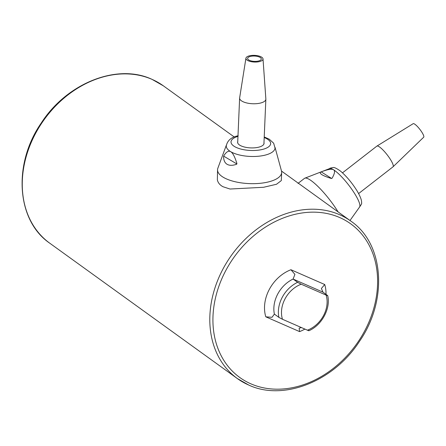 <?xml version="1.0" encoding="UTF-8"?>
<svg xmlns="http://www.w3.org/2000/svg" width="446" height="446" viewBox="0 0 446 446"><rect width="100%" height="100%" fill="white"/><g stroke="black" fill="none" stroke-linecap="round" stroke-linejoin="round"><path stroke-width="0.67" d="M338.101 211.911A32.084 6.79 -127.9 0 0 309.881 179.771A32.084 6.79 -127.9 0 0 304.835 178.183A32.084 6.79 -127.9 0 0 304.456 178.394L298.017 183.401M349.998 220.497L359.604 207A24.396 5.162 -127.9 0 0 355.501 194.997A24.396 5.162 -127.9 0 0 333.558 169.764A24.396 5.162 -127.9 0 0 329.722 168.555L304.835 178.183M332.058 178.249C334.734 173.611 335.236 170.779 333.558 169.764C331.947 168.7 327.983 169.335 321.672 171.682L321.053 171.922C319.788 172.58 320.072 173.5 321.917 174.687C323.835 175.88 327.007 177.151 331.439 178.495L332.058 178.249M342.495 172.836L376.876 146.115A13.129 2.782 52.1 0 1 376.931 146.076A13.129 2.782 52.1 0 1 383.733 150.781A13.129 2.782 52.1 0 1 393.038 166.81A13.129 2.782 52.1 0 1 392.993 166.849L358.606 193.57M376.931 146.076L413.191 123.676A8.563 1.812 52.1 0 1 417.629 126.748A8.563 1.812 52.1 0 1 423.7 137.195L393.038 166.81M245.93 58.192L239.647 97.83A13.129 5.118 2.5 0 0 239.625 98.059A13.129 5.118 2.5 0 0 239.686 98.655A13.129 5.118 2.5 0 0 253.283 103.762A13.129 5.118 2.5 0 0 265.861 99.19A13.129 5.118 2.5 0 0 265.855 98.962L263.017 58.928A8.563 3.339 2.5 0 0 262.978 58.688A8.563 3.339 2.5 0 0 254.304 55.36A8.563 3.339 2.5 0 0 245.93 58.192A8.563 3.339 2.5 0 0 245.952 58.727A8.563 3.339 2.5 0 0 255.012 62.061A8.563 3.339 2.5 0 0 263.017 58.928M247.658 58.721A6.852 2.67 2.5 0 0 254.75 61.386A6.852 2.67 2.5 0 0 261.311 59.006A6.852 2.67 2.5 0 0 261.278 58.694A6.852 2.67 2.5 0 0 254.187 56.029A6.852 2.67 2.5 0 0 247.625 58.409A6.852 2.67 2.5 0 0 247.658 58.721M238.197 135.757C231.374 137.084 227.399 140.462 226.278 145.892A24.396 9.505 2.5 0 0 230.71 151.685A24.396 9.505 2.5 0 0 264.668 155.241A24.396 9.505 2.5 0 0 275.026 148L273.66 143.216L269.3 139.23L264.227 136.939M226.339 145.201L217.865 168.181A32.084 12.505 2.5 0 0 217.553 169.72A32.084 12.505 2.5 0 0 223.379 177.341A32.084 12.505 2.5 0 0 259.014 183.412A32.084 12.505 2.5 0 0 281.66 172.49A32.084 12.505 2.5 0 0 281.476 170.935L275.02 147.308M227.103 164.301C224.756 162.857 223.585 160.242 223.597 156.446L223.803 155.782C226.328 151.785 228.631 150.419 230.71 151.685C232.79 152.878 234.858 156.836 236.926 163.554L236.72 164.217C232.712 165.644 229.506 165.672 227.103 164.301M281.66 172.49L281.309 180.591L276.509 184.259L263.592 187.275L230.025 189.032L222.972 186.723C219.872 185.057 217.999 182.782 217.364 179.894L217.553 169.72M263.976 142.636A13.246 5.162 -177.5 0 1 264.065 143.317A13.246 5.162 -177.5 0 1 254.716 147.821A13.246 5.162 -177.5 0 1 240.004 145.318A13.246 5.162 -177.5 0 1 237.601 142.168A13.246 5.162 -177.5 0 1 237.746 141.499M236.809 163.916L223.786 156.206L223.803 155.782M301.189 284.202L297.616 282.318A28.544 22.612 125.8 0 0 278.895 317.379L282.469 319.269A26.258 20.806 -54.2 0 1 301.189 284.202L326.132 295.124A26.258 20.806 -54.2 0 1 307.411 330.185L282.469 319.269M322.932 292.119L321.404 288.462L324.727 284.526L290.943 269.735L294.918 274.368L293.094 279.057L322.932 292.119L327.71 295.62C330.815 308.498 321.889 325.078 308.966 330.715M327.453 295.38C327.905 295.798 327.464 295.709 326.132 295.124M290.943 269.735A35.39 28.042 125.8 0 0 265.799 316.822L271.993 317.307L274.374 314.118A28.544 22.612 -54.2 0 1 293.094 279.057L297.616 282.318M307.411 330.185C308.743 330.776 309.178 330.86 308.732 330.441M265.799 316.822L299.589 331.607L299.154 328.139L301.479 327.587M274.374 314.118L278.895 317.379M321.672 171.682L321.053 171.922M321.321 171.955L331.573 178.439M49.801 243.232A97.044 76.885 -54.2 0 1 39.661 126.357A97.044 76.885 -54.2 0 1 152.053 79.382A97.044 76.885 -54.2 0 1 163.37 85.833L151.902 79.293C117.136 63.042 66.8 83.185 41.21 123.074C12.733 164.15 16.491 220.603 49.801 243.232L237.35 378.554L248.823 385.099C283.584 401.35 333.926 381.202 359.509 341.318C387.992 300.236 384.229 243.789 350.918 221.16A97.044 76.885 125.8 0 0 339.601 214.704A97.044 76.885 125.8 0 0 227.204 261.685A97.044 76.885 125.8 0 0 237.35 378.554A97.044 76.885 125.8 0 0 248.667 385.01M250.869 383.822A94.764 75.079 -54.2 0 1 225.91 270.315A94.764 75.079 -54.2 0 1 339.662 217.525A94.764 75.079 -54.2 0 1 364.622 331.027A94.764 75.079 -54.2 0 1 250.869 383.822M237.963 136.387A19.83 7.727 2.5 0 0 235.176 146.907A19.83 7.727 2.5 0 0 262.226 149.488A19.83 7.727 2.5 0 0 267.043 138.89A19.83 7.727 2.5 0 0 264.199 137.524M299.589 331.607A35.39 28.042 125.8 0 0 304.88 329.076M326.009 294.338A35.39 28.042 125.8 0 0 324.727 284.526M329.438 168.716C329.471 168.309 330.715 167.925 333.168 167.551C334.227 167.222 336.669 168.404 340.488 171.097C346.659 176.382 352.279 183.133 357.346 191.345C361.416 198.425 361.734 201.246 361.572 202.852C362.035 203.209 361.299 204.675 359.376 207.239M350.918 221.16L281.515 171.086M234.25 136.978L163.37 85.833M237.685 142.848L239.625 98.059M263.921 143.986L265.861 99.19"/></g></svg>
